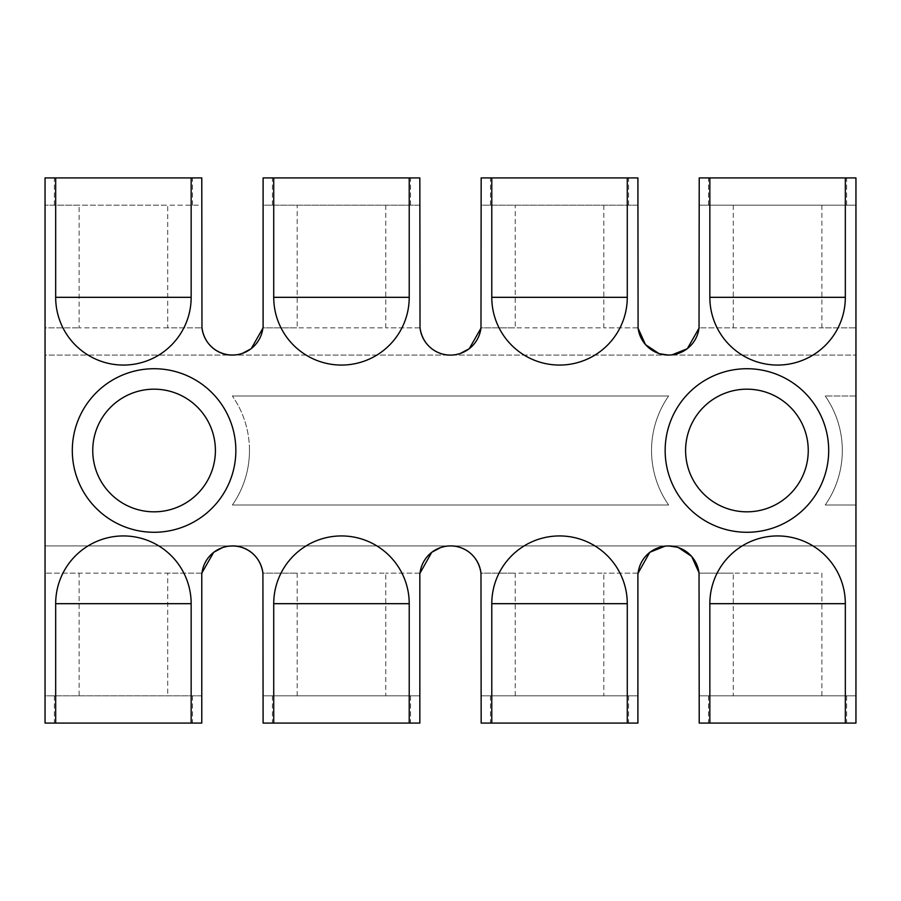 <?xml version="1.0" encoding="UTF-8"?>
<svg xmlns="http://www.w3.org/2000/svg" width="901" height="901" viewBox="0 0 901 901"><rect width="100%" height="100%" fill="white"/><g stroke="black" fill="none" stroke-linecap="round" stroke-linejoin="round"><path stroke-width="0.68" stroke-dasharray="4.5 3.38" d="M846.636 205.18L846.636 177.925L855.95 177.925L855.95 205.18L699.221 205.18L855.95 205.18L855.95 505.01L825.215 505.01A95.405 95.405 0 0 0 825.215 395.99A95.405 95.405 0 0 1 825.215 505.01L855.95 505.01L855.95 545.905L45.05 545.905L45.05 355.095L855.95 355.095L45.05 355.095L45.05 327.84L79.119 327.84L45.05 327.84L45.05 177.925L201.779 177.925L201.779 205.18L45.05 205.18L79.119 205.18L79.119 327.84L201.779 327.84L167.71 327.84L167.71 205.18L79.119 205.18M249.476 450.5A95.405 95.405 0 0 0 232.368 395.99A95.405 95.405 0 0 1 232.368 505.01L668.632 505.01A95.405 95.405 0 0 1 668.632 395.99L232.368 395.99L668.632 395.99A95.405 95.405 0 0 0 668.632 505.01L232.368 505.01A95.405 95.405 0 0 0 249.476 450.5M92.747 450.5A61.324 61.324 0 0 1 154.082 389.176A61.324 61.324 0 0 1 215.407 450.5A61.324 61.324 0 0 1 154.082 511.824A61.324 61.324 0 0 1 92.747 450.5M72.305 450.5A81.777 81.777 0 0 1 154.082 368.723A81.777 81.777 0 0 1 235.848 450.5A81.777 81.777 0 0 1 154.082 532.277A81.777 81.777 0 0 1 72.305 450.5M685.593 450.5A61.324 61.324 0 0 1 746.918 389.176A61.324 61.324 0 0 1 808.253 450.5A61.324 61.324 0 0 1 746.918 511.824A61.324 61.324 0 0 1 685.593 450.5M846.636 695.82L846.636 723.075L855.95 723.075L855.95 695.82L699.221 695.82L855.95 695.82L855.95 545.905L45.05 545.905L45.05 695.82L201.779 695.82L201.779 723.075L45.05 723.075L45.05 695.82L201.779 695.82L201.779 573.16L45.05 573.16L79.119 573.16L79.119 695.82M846.636 723.075L699.221 723.075L699.221 573.16L733.29 573.16L699.221 573.16M637.897 573.16L603.816 573.16L637.897 573.16L637.897 695.82L481.168 695.82L637.897 695.82L637.897 723.075L481.168 723.075L481.168 573.16L515.237 573.16L481.168 573.16M419.832 573.16L385.763 573.16L419.832 573.16L419.832 695.82L263.103 695.82L419.832 695.82L419.832 723.075L263.103 723.075L263.103 573.16L297.184 573.16L263.103 573.16M665.152 450.5A81.777 81.777 0 0 1 746.918 368.723A81.777 81.777 0 0 1 828.695 450.5A81.777 81.777 0 0 1 746.918 532.277A81.777 81.777 0 0 1 665.152 450.5M855.95 395.99L825.215 395.99L855.95 395.99M821.881 695.82L821.881 573.16L733.29 573.16L733.29 695.82M821.881 205.18L821.881 327.84L855.95 327.84L699.221 327.84L699.221 177.925L846.636 177.925M678.239 547.47L677.507 547.234M419.832 327.84L385.763 327.84L419.832 327.84L419.832 205.18L263.103 205.18L263.103 177.925L419.832 177.925L419.832 205.18L263.103 205.18L263.103 327.84L297.184 327.84L263.103 327.84M637.897 327.84L603.816 327.84L637.897 327.84L637.897 205.18L481.168 205.18L481.168 177.925L637.897 177.925L637.897 205.18L481.168 205.18L481.168 327.84L515.237 327.84L481.168 327.84M201.779 327.84L201.779 205.18L167.71 205.18M733.29 205.18L733.29 327.84L699.221 327.84M668.553 355.095L671.831 354.926M658.868 353.53L659.6 353.766M450.5 355.095L452.786 355.017M668.553 545.905L665.287 546.074M450.5 545.905L448.214 545.983M201.779 573.16L167.71 573.16L167.71 695.82M192.465 695.82L192.465 723.075M628.583 695.82L628.583 723.075M410.518 695.82L410.518 723.075M192.465 205.18L192.465 177.925M54.364 205.18L54.364 177.925M708.535 695.82L708.535 723.075M410.518 205.18L410.518 177.925M272.417 205.18L272.417 177.925M628.583 205.18L628.583 177.925M490.482 205.18L490.482 177.925M708.535 205.18L708.535 177.925M297.184 695.82L297.184 573.16L385.763 573.16L385.763 695.82M515.237 695.82L515.237 573.16L603.816 573.16L603.816 695.82M385.763 205.18L385.763 327.84L297.184 327.84L297.184 205.18M603.816 205.18L603.816 327.84L515.237 327.84L515.237 205.18M272.417 695.82L272.417 723.075M490.482 695.82L490.482 723.075M54.364 695.82L54.364 723.075"/><path stroke-width="1.35" d="M92.747 450.5A61.324 61.324 0 0 1 154.082 389.176A61.324 61.324 0 0 1 215.407 450.5A61.324 61.324 0 0 1 154.082 511.824A61.324 61.324 0 0 1 92.747 450.5M72.305 450.5A81.777 81.777 0 0 1 154.082 368.723A81.777 81.777 0 0 1 235.848 450.5A81.777 81.777 0 0 1 154.082 532.277A81.777 81.777 0 0 1 72.305 450.5M685.593 450.5A61.324 61.324 0 0 1 746.918 389.176A61.324 61.324 0 0 1 808.253 450.5A61.324 61.324 0 0 1 746.918 511.824A61.324 61.324 0 0 1 685.593 450.5M251.21 348.687L263.103 327.84L263.103 177.925L273.724 177.925L273.724 297.319L409.223 297.319L409.223 177.925L419.832 177.925L420.024 327.84A30.668 30.668 0 0 0 480.976 327.84L481.168 177.925L491.777 177.925L491.777 297.319L627.276 297.319L627.276 177.925L637.897 177.925L638.088 327.84A30.668 30.668 0 0 0 699.03 327.84L699.221 177.925L709.842 177.925L709.842 297.319L845.329 297.319L845.329 177.925L855.95 177.925L855.95 723.075L845.329 723.075L845.329 603.681A67.744 67.744 0 0 0 777.586 535.937A67.744 67.744 0 0 0 709.842 603.681L709.842 723.075L845.329 723.075M709.842 177.925L845.329 177.925M665.152 450.5A81.777 81.777 0 0 1 746.918 368.723A81.777 81.777 0 0 1 828.695 450.5A81.777 81.777 0 0 1 746.918 532.277A81.777 81.777 0 0 1 665.152 450.5M491.777 177.925L627.276 177.925M491.777 603.681L491.777 723.075L627.276 723.075L627.276 603.681A67.744 67.744 0 0 0 559.532 535.937A67.744 67.744 0 0 0 491.777 603.681L627.276 603.681M273.724 603.681L273.724 723.075L409.223 723.075L409.223 603.681A67.744 67.744 0 0 0 341.468 535.937A67.744 67.744 0 0 0 273.724 603.681L409.223 603.681M55.671 603.681L55.671 723.075L191.158 723.075L191.158 603.681A67.744 67.744 0 0 0 123.414 535.937A67.744 67.744 0 0 0 55.671 603.681L191.158 603.681M273.724 177.925L409.223 177.925M55.671 723.075L45.05 723.075L45.05 177.925L55.671 177.925L55.671 297.319L191.158 297.319A67.744 67.744 0 0 1 123.414 365.063A67.744 67.744 0 0 1 55.671 297.319M55.671 177.925L201.779 177.925L201.97 327.84A30.668 30.668 0 0 0 262.912 327.84L263.103 327.84M273.724 723.075L263.103 723.075L262.912 573.16C260.243 554.656 245.309 545.713 232.447 545.905L227.626 546.276M227.176 546.355L222.941 547.414M222.806 547.459L213.796 552.223M213.672 552.313L201.779 573.16L201.779 723.075L191.158 723.075M263.103 573.16L262.912 573.16A30.668 30.668 0 0 0 201.97 573.16L201.779 573.16M201.779 327.84L201.97 327.84C204.64 346.344 219.585 355.287 232.447 355.095L237.256 354.724M237.706 354.645L241.952 353.586M242.087 353.541L251.086 348.777M191.158 297.319L191.158 177.925M627.276 297.319A67.744 67.744 0 0 1 559.532 365.063A67.744 67.744 0 0 1 491.777 297.319M409.223 297.319A67.744 67.744 0 0 1 341.468 365.063A67.744 67.744 0 0 1 273.724 297.319M409.223 723.075L419.832 723.075L419.832 573.16M491.777 723.075L481.168 723.075L480.976 573.16A30.668 30.668 0 0 0 420.024 573.16L431.737 552.313M627.276 723.075L637.897 723.075L637.897 573.16M709.842 723.075L699.221 723.075L699.03 573.16A30.668 30.668 0 0 0 638.088 573.16L649.756 552.336M845.329 297.319A67.744 67.744 0 0 1 777.586 365.063A67.744 67.744 0 0 1 709.842 297.319M699.221 573.16L691.63 556.379L678.239 547.47M677.507 547.234L668.553 545.905M699.221 327.84L687.35 348.664M671.831 354.926L687.226 348.755M658.868 353.53L645.476 344.621L637.897 327.84M481.168 327.84L469.263 348.687M450.5 355.095C437.638 355.287 422.704 346.344 420.024 327.84L419.832 327.84M659.6 353.766L668.553 355.095M452.786 355.017L455.309 354.724M455.76 354.645L460.006 353.586M460.141 353.541L469.151 348.777M665.287 546.074L649.88 552.245M448.214 545.983L445.691 546.276M445.24 546.355L440.994 547.414M440.859 547.459L431.849 552.223M481.168 573.16L480.976 573.16C478.296 554.656 463.362 545.713 450.5 545.905M709.842 603.681L845.329 603.681"/></g></svg>
